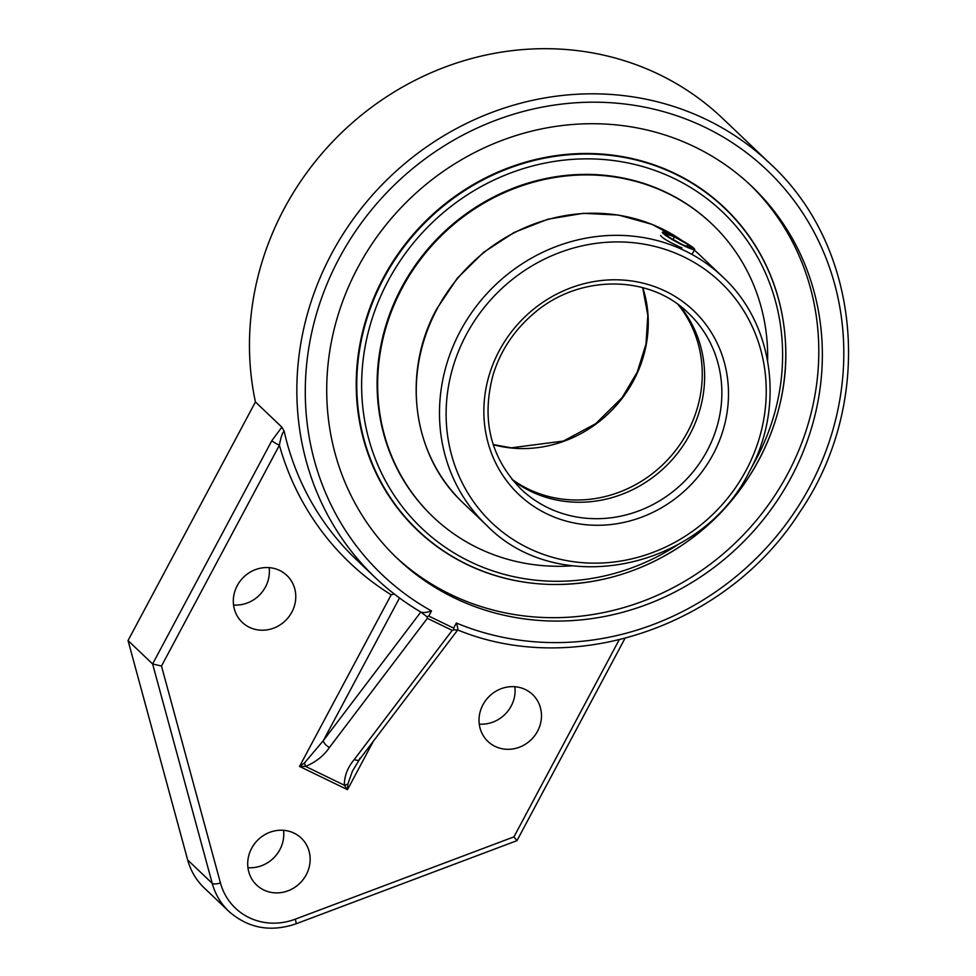 <?xml version="1.0" encoding="UTF-8"?>
<svg xmlns="http://www.w3.org/2000/svg" width="976" height="976" viewBox="0 0 976 976"><rect width="100%" height="100%" fill="white"/><g stroke="black" fill="none" stroke-linecap="round" stroke-linejoin="round"><path stroke-width="1.46" d="M357.911 267.4A256.956 239.242 -46.4 0 1 751.776 186.355A256.956 239.242 -46.4 0 1 791.17 477.386A256.956 239.242 -46.4 0 1 397.293 558.431A256.956 239.242 -46.4 0 1 357.911 267.4M395.524 556.723A256.956 239.242 133.6 0 0 787.608 473.994A256.956 239.242 133.6 0 0 749.983 184.659M785.192 338.404A229.372 229.372 0 0 0 784.838 334.097A222.674 207.315 133.6 0 0 675.282 173.643A222.674 207.315 133.6 0 0 383.251 278.014A222.674 207.315 133.6 0 0 546.487 584.295A229.372 229.372 0 0 0 550.452 584.441L550.452 584.441A222.406 207.071 133.6 0 0 785.192 338.33A222.406 207.071 133.6 0 0 785.168 338.074A222.406 207.071 133.6 0 0 675.441 174.155A222.406 207.071 133.6 0 0 383.763 278.392A222.406 207.071 133.6 0 0 550.452 584.441C600.521 585.246 646.673 570.582 688.91 540.411C753.228 494.466 791.56 413.97 785.168 338.074M452.205 630.362L454.108 629.874L453.633 628.117L428.781 616.076L426.927 616.698L427.366 618.32L452.205 630.362L354.325 759.462A6.856 3.184 37.2 0 0 359.4 759.633L359.4 759.633A6.856 3.184 37.2 0 0 359.717 758.291M457.634 630.057L454.108 629.874M457.317 629.727C458.171 629.849 457.854 627.617 456.353 623.005L453.633 628.117M426.927 616.698L420.912 612.086C423.218 612.904 426.744 612.538 431.514 610.964A279.185 259.945 -46.4 0 1 440.176 148.425A279.185 259.945 -46.4 0 1 843.654 343.979A279.185 259.945 -46.4 0 1 456.353 623.005M420.815 612.05L323.312 740.65A6.856 3.184 37.2 0 0 329.473 747.421L427.366 618.32M399.501 597.971L323.312 740.65L304.536 762.903A6.856 0.732 75.8 0 0 305.549 766.404C315.821 762.134 323.8 755.802 329.473 747.421M304.536 762.903L299.547 766.428L305.549 766.404L344.333 785.204A6.856 3.965 -12.5 0 0 347.907 783.923L352.434 771.125L359.4 759.633L457.585 630.142M354.325 759.462C347.651 767.368 344.321 775.944 344.333 785.204L347.505 789.669L347.907 783.923M457.524 629.874C574.888 678.381 727.803 625.628 799.771 512.144C874.899 402.551 861.857 247.599 770.04 163.565L722.655 118.425A286.041 266.326 133.6 0 0 284.199 208.644A286.041 266.326 133.6 0 0 255.431 401.953L281.869 427.134L271.804 440.725L152.61 663.948L212.231 883.353A6.856 2.184 -15.2 0 0 220.43 882.914L161.491 666.047L152.61 663.948L128.039 640.549L187.673 859.954A68.54 63.818 133.6 0 0 204.265 887.953L228.835 911.352A68.54 63.818 133.6 0 1 212.231 883.353L187.673 859.954M161.491 666.047L279.392 445.251C280.881 437.065 282.479 432.392 284.162 431.233L281.869 427.134M271.804 440.725A6.856 0.72 -151.9 0 0 279.392 445.251A292.898 272.707 133.6 0 0 391.193 594.787L394.243 593.981M619.126 639.89L513.937 836.871L516.963 840.653L295.862 923.869A6.856 1.147 -110.6 0 0 295.252 919.185A61.683 57.438 -46.4 0 1 220.43 882.914M482.949 704.745A32.379 30.146 -46.4 0 1 532.579 694.522A32.379 30.146 -46.4 0 1 532.079 738.771A32.379 30.146 -46.4 0 1 487.902 741.418A32.379 30.146 -46.4 0 1 482.949 704.745M251.625 848.327A32.379 30.146 -46.4 0 1 301.267 838.116A32.379 30.146 -46.4 0 1 300.754 882.353A32.379 30.146 -46.4 0 1 256.59 885A32.379 30.146 -46.4 0 1 251.625 848.327M237.241 585.649A32.379 30.146 -46.4 0 1 286.871 575.437A32.379 30.146 -46.4 0 1 286.371 619.687A32.379 30.146 -46.4 0 1 242.207 622.334A32.379 30.146 -46.4 0 1 237.241 585.649M255.431 401.953L128.039 640.549M479.253 724.094A32.379 30.146 133.6 0 0 514.852 686.726M247.941 867.676A32.379 30.146 133.6 0 0 283.54 830.308M233.557 604.998A32.379 30.146 133.6 0 0 269.144 567.642M767.636 360.778A202.203 188.258 133.6 0 0 712.126 224.199L711.589 223.687A202.203 188.258 133.6 0 0 666.84 192.687A202.203 188.258 133.6 0 0 417.106 262.715A202.203 188.258 133.6 0 0 432.636 516.475L433.185 516.999A202.203 188.258 133.6 0 0 477.935 548A202.203 188.258 133.6 0 0 572.302 565.824M712.126 224.199A202.203 188.258 133.6 0 0 667.377 193.199A202.203 188.258 133.6 0 0 417.643 263.239A202.203 188.258 133.6 0 0 433.185 516.999M683.346 245.464A18.3 1.903 -151.9 0 1 662.362 232.239A18.3 1.903 -151.9 0 1 673.672 236.253A18.3 1.903 -151.9 0 1 694.656 249.478A18.3 1.903 -151.9 0 1 683.346 245.464M691.947 248.331L682.627 244.781L669.194 237.314L665.071 233.386L674.392 236.936L687.824 244.415L691.947 248.331M687.824 244.415L686.787 246.367M674.392 236.936L673.05 239.462M512.851 480.399A121.439 113.057 133.6 0 0 689.886 434.357A121.439 113.057 133.6 0 0 679.43 305.525M682.004 247.965C669.109 242.072 661.972 237.912 660.63 235.497M428.781 616.076L431.514 610.964M770.04 163.565A286.041 266.326 133.6 0 0 331.572 253.784A286.041 266.326 133.6 0 0 375.418 577.768A286.041 266.326 133.6 0 0 420.912 612.086M421.107 612.22C404.54 602.473 389.302 590.98 375.418 577.768L356.228 559.48A286.041 266.326 -46.4 0 1 284.162 431.233M391.193 594.787L299.547 766.428L347.505 789.669L373.405 741.162M513.937 836.871L295.252 919.185M707.124 450.79A121.439 113.057 -46.4 0 1 520.989 489.098C490.306 457.573 481.07 419.29 493.258 374.223C500.834 350.238 514.352 329.986 533.811 313.442C578.817 274.183 649.467 274.268 688.507 313.247A121.439 113.057 -46.4 0 1 707.124 450.79M680.077 306.025A121.439 113.057 -46.4 0 1 688.507 313.247M713.102 454.352A126.831 118.084 133.6 0 0 604.168 280.258A126.831 118.084 133.6 0 0 501.261 472.982A126.831 118.084 133.6 0 0 713.102 454.352M746.091 470.347A165.957 154.513 -46.4 0 1 528.431 548.134A165.957 154.513 -46.4 0 1 466.26 334.719A165.957 154.513 -46.4 0 1 683.92 256.932A165.957 154.513 -46.4 0 1 746.091 470.347M682.529 240.889L652.188 224.407L618.601 215.074L583.306 213.317L547.951 219.197L514.157 232.434L483.474 252.43L457.305 278.233L436.845 308.697C401.282 372.978 412.543 456.317 463.332 503.116A171.361 159.539 -46.4 0 1 437.065 309.026A171.361 159.539 -46.4 0 1 682.456 240.852M694.326 250.088A171.361 159.539 -46.4 0 1 699.719 254.98L694.326 250.088M699.719 254.98L722.948 277.111A171.361 159.539 133.6 0 0 460.282 331.157A171.361 159.539 133.6 0 0 486.548 525.234L463.332 503.116M678.1 304.549A121.439 113.057 -46.4 0 1 673.794 452.742A121.439 113.057 -46.4 0 1 528.248 489.025A121.439 113.057 -46.4 0 1 511.802 479.131M493.222 444.678A121.439 113.057 133.6 0 0 613.013 409.042A121.439 113.057 133.6 0 0 642.806 287.676M677.905 544.657A218.246 203.203 -46.4 0 1 424.731 531.029A218.246 203.203 -46.4 0 1 388.119 280.905A218.246 203.203 -46.4 0 1 674.355 178.608A218.246 203.203 -46.4 0 1 751.618 467.284M624.945 638.426L516.963 840.653M295.862 923.869C270.462 932.434 248.111 928.261 228.835 911.352M691.996 254.443L694.656 249.478M722.948 277.111C773.736 323.922 784.985 407.248 749.422 471.53C701.28 569.899 558.443 599.325 486.548 525.234M493.185 444.556L511.241 447.825L563.359 441.067L595.763 423.645L622.151 397.586L637.255 372.076L645.99 344.089L647.832 315.382L642.684 287.639"/></g></svg>
